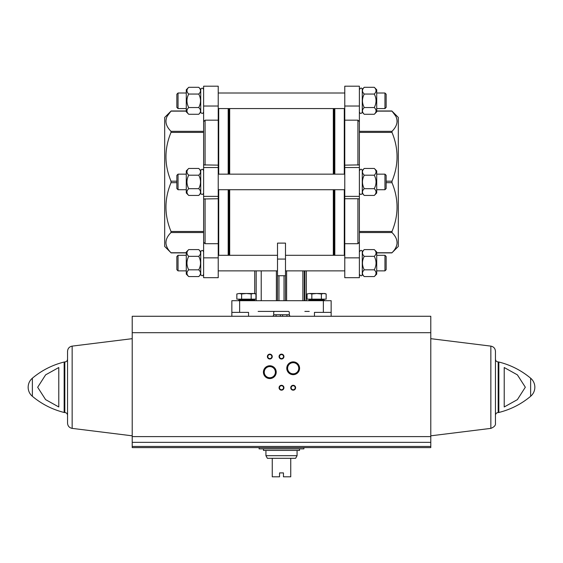 <?xml version="1.0" encoding="UTF-8"?>
<svg xmlns="http://www.w3.org/2000/svg" width="563" height="563" viewBox="0 0 563 563"><rect width="100%" height="100%" fill="white"/><g stroke="black" fill="none" stroke-linecap="round" stroke-linejoin="round"><path stroke-width="0.84" d="M309.242 311.409L304.864 311.409M258.135 311.409L288.312 311.409A0.971 0.971 0 0 1 289.291 312.388L289.291 315.308L290.036 316.054M288.312 311.409L274.688 311.409A0.971 0.971 0 0 0 273.709 312.388L273.709 315.308L272.964 316.054M314.457 316.279L314.457 312.388L331.15 312.388L331.15 316.279M331.15 312.388L331.15 300.705L231.85 300.705L231.85 312.388L248.543 312.388L248.543 316.279M231.85 316.279L231.85 312.388M261.218 270.873L261.218 300.705M254.729 270.873L254.729 293.52M254.729 299.15L254.729 300.705M285.49 259.071L277.51 259.071L277.51 243.117L285.49 243.117L285.49 300.705M277.51 259.071L277.51 300.705M306.321 270.873L306.321 300.705L306.321 270.873M218.711 255.299L218.711 189.724M218.711 174.15L218.711 108.582M285.49 275.736L277.51 275.736M203.623 164.896L218.226 165.142L218.226 120.165L205.08 120.165L203.623 121.629L203.623 231.484L171.011 231.484L171.011 232.54C164.276 239.282 164.276 246.024 171.011 252.752L186.29 252.752M218.226 243.709L218.226 198.732L203.623 198.978L203.623 277.686L218.226 277.686L218.226 243.709L205.08 243.709L203.623 242.252M357.92 120.165L359.377 121.629L359.377 164.896L344.774 165.142L344.774 120.165L357.92 120.165L357.92 165.142M357.92 198.732L359.377 198.978L359.377 242.252L357.92 243.709L344.774 243.709L344.774 198.732L357.92 198.732L357.92 243.709M395.747 116.098L391.989 111.122C398.724 117.864 398.724 124.606 391.989 131.341L391.989 132.389L359.377 132.389L359.377 231.484L391.989 231.484L391.989 232.54C398.724 239.282 398.724 246.024 391.989 252.752L376.71 252.752M344.774 120.165L344.774 86.188L359.377 86.188L359.377 121.629M359.377 164.896L359.377 167.514L344.774 167.514L344.774 198.732M344.774 196.36L359.377 196.36L359.377 198.978M359.377 242.252L359.377 277.686L344.774 277.686L344.774 257.854L359.377 257.854M344.774 243.709L344.774 257.854M344.774 165.142L344.774 167.514M344.289 255.299L344.289 189.724M344.289 174.15L344.289 108.582M203.623 121.629L203.623 86.188L218.226 86.188L218.226 120.165M218.226 165.142L218.226 198.732M167.253 116.098L171.011 111.122C164.276 117.864 164.276 124.606 171.011 131.341L171.011 132.389L203.623 132.389L203.623 167.514L218.226 167.514M218.226 196.36L203.623 196.36L203.623 198.978M167.253 247.783L166.247 245.229M165.895 242.646L166.247 240.063M171.011 132.389C164.276 148.667 164.276 164.938 171.011 181.195L171.011 182.686C164.276 198.964 164.276 215.228 171.011 231.484M165.895 121.228L166.247 118.645M186.29 252.9L171.145 252.9L164.685 246.432L164.685 117.449L171.145 110.981L186.29 110.974M395.747 247.783L396.753 245.229M397.105 242.646L396.753 240.063M391.989 132.389C398.724 148.667 398.724 164.938 391.989 181.195L391.989 182.686C398.724 198.964 398.724 215.228 391.989 231.484M397.105 121.228L396.753 118.645M376.71 252.9L391.855 252.9L398.315 246.432L398.315 117.449L391.855 110.981L376.71 110.974M359.377 193.144C360.278 194.742 361.242 194.84 362.269 193.447L362.269 170.427C361.523 168.752 360.566 168.851 359.377 170.737M384.958 174.15L384.958 189.724L386.148 188.535L386.148 175.346L384.958 174.15L376.71 174.15M374.275 195.431L376.71 192.996L376.71 170.885L374.275 168.45C376.626 170.68 376.626 172.925 374.275 175.192C376.626 179.688 376.626 184.185 374.275 188.682C376.626 190.913 376.626 193.158 374.275 195.431L364.247 195.431C361.889 193.2 361.889 190.948 364.247 188.682C361.889 184.192 361.889 179.696 364.247 175.192C361.889 172.968 361.889 170.716 364.247 168.45L374.275 168.45M374.275 175.192L364.247 175.192M374.275 188.682L364.247 188.682M364.247 114.282L362.269 112.304C361.129 113.888 360.165 113.782 359.377 112.002C360.165 113.782 361.129 113.888 362.269 112.304L362.269 89.285C361.713 87.582 360.749 87.687 359.377 89.587C360.749 87.687 361.713 87.582 362.269 89.285L364.247 87.307L374.275 87.307C376.626 89.531 376.626 91.783 374.275 94.049C376.626 98.539 376.626 103.036 374.275 107.54C376.626 109.771 376.626 112.016 374.275 114.282L364.247 114.282C361.889 112.051 361.889 109.806 364.247 107.54C361.889 103.043 361.889 98.553 364.247 94.049C361.889 91.818 361.889 89.573 364.247 87.307M384.958 93.008L384.958 108.582L386.148 107.385L386.148 94.204L384.958 93.008L376.71 93.008M374.275 114.282L376.71 111.847L376.71 89.742L374.275 87.307M374.275 94.049L364.247 94.049M374.275 107.54L364.247 107.54M364.247 276.574L362.269 274.596C361.678 276.292 360.721 276.194 359.377 274.287C360.721 276.194 361.678 276.292 362.269 274.596L362.269 251.577C361.678 249.873 360.721 249.979 359.377 251.879C360.721 249.979 361.678 249.873 362.269 251.577L364.247 249.592L374.275 249.592C376.626 251.823 376.626 254.075 374.275 256.341C376.626 260.831 376.626 265.328 374.275 269.832C376.626 272.056 376.626 274.308 374.275 276.574L364.247 276.574C361.889 274.343 361.889 272.098 364.247 269.832C361.889 265.335 361.889 260.838 364.247 256.341C361.889 254.11 361.889 251.865 364.247 249.592M384.958 255.299L384.958 270.873L386.148 269.677L386.148 256.489L384.958 255.299L376.71 255.299M374.275 276.574L376.71 274.139L376.71 252.027L374.275 249.592M374.275 256.341L364.247 256.341M374.275 269.832L364.247 269.832M203.623 170.737C202.835 168.949 201.871 168.844 200.731 170.427L200.731 193.447C201.758 194.84 202.722 194.742 203.623 193.144M176.852 188.535L176.852 175.346L178.042 174.15L178.042 189.724L176.852 188.535M188.725 195.431L186.29 192.996L186.29 170.885L188.725 168.45C186.374 170.68 186.374 172.925 188.725 175.192C186.374 179.688 186.374 184.185 188.725 188.682C186.374 190.913 186.374 193.158 188.725 195.431L198.753 195.431C201.111 193.2 201.111 190.948 198.753 188.682C201.111 184.192 201.111 179.696 198.753 175.192C201.111 172.968 201.111 170.716 198.753 168.45L188.725 168.45M188.725 188.682L198.753 188.682M188.725 175.192L198.753 175.192M198.753 87.307L200.731 89.285C201.871 87.701 202.835 87.8 203.623 89.587C202.835 87.8 201.871 87.701 200.731 89.285L200.731 112.304C201.871 113.888 202.835 113.782 203.623 112.002C202.835 113.782 201.871 113.888 200.731 112.304L198.753 114.282C201.111 112.051 201.111 109.806 198.753 107.54C201.111 103.043 201.111 98.553 198.753 94.049C201.111 91.818 201.111 89.573 198.753 87.307L188.725 87.307C186.374 89.531 186.374 91.783 188.725 94.049C186.374 98.539 186.374 103.036 188.725 107.54C186.374 109.771 186.374 112.016 188.725 114.282L198.753 114.282M176.852 107.385L176.852 94.204L178.042 93.008L178.042 108.582L176.852 107.385L178.042 108.582L186.29 108.582L178.042 108.582M188.725 114.282L186.29 111.847L186.29 89.742L188.725 87.307M188.725 107.54L198.753 107.54M188.725 94.049L198.753 94.049M198.753 249.592L200.731 251.577C201.871 249.993 202.835 250.092 203.623 251.879C202.835 250.092 201.871 249.993 200.731 251.577L200.731 274.596C201.871 276.18 202.835 276.074 203.623 274.287C202.835 276.074 201.871 276.18 200.731 274.596L198.753 276.574C201.111 274.343 201.111 272.098 198.753 269.832C201.111 265.335 201.111 260.838 198.753 256.341C201.111 254.11 201.111 251.865 198.753 249.592L188.725 249.592C186.374 251.823 186.374 254.075 188.725 256.341C186.374 260.831 186.374 265.328 188.725 269.832C186.374 272.056 186.374 274.308 188.725 276.574L198.753 276.574M176.852 269.677L176.852 256.489L178.042 255.299L178.042 270.873L176.852 269.677M186.29 274.139L188.725 276.574L186.29 274.139L186.29 252.027L188.725 249.592M188.725 269.832L198.753 269.832M188.725 256.341L198.753 256.341M273.709 314.724L289.291 314.724M241.281 299.734L238.606 300.206L254.18 300.206L251.506 299.734M238.606 300.705L238.606 300.206M251.168 299.15L255.947 299.15L255.947 293.963L253.561 293.499L251.168 293.963L246.397 293.499L241.618 293.963L239.226 293.499L236.84 293.963L239.226 293.499L236.84 293.963L236.84 299.15L251.168 299.15L251.168 293.963M253.512 299.15L253.512 299.734L239.275 299.734L239.275 299.15M254.518 293.583L255.947 293.963L254.666 293.499L239.226 293.499L241.618 293.963L241.618 299.15M311.832 299.15L311.832 293.963L309.439 293.499L307.053 293.963L309.439 293.499L307.053 293.963L307.053 299.15L326.16 299.15L326.16 293.963L323.774 293.499L321.382 293.963L316.603 293.499L311.832 293.963L309.439 293.499L324.879 293.499L326.16 293.963L324.731 293.583M311.494 299.734L308.82 300.206L324.394 300.206L321.719 299.734M308.82 300.705L308.82 300.206M323.725 299.15L323.725 299.734L309.488 299.734L309.488 299.15M321.382 293.963L321.382 299.15M286.947 316.279L286.947 314.724M282.598 316.279L282.598 314.724M280.402 316.279L280.402 314.724M276.053 316.279L276.053 314.724M303.893 447.606L303.893 448.866L259.107 448.866L259.107 447.606L430.786 447.606L132.214 447.606L132.214 442.349L430.786 442.349L430.786 447.606M430.786 442.349L430.786 316.279L132.214 316.279L132.214 442.349M58.784 406.972L45.603 399.624L37.672 387.274L45.617 374.852L58.784 367.526L58.784 406.972M504.216 367.526L504.216 406.972L517.383 399.639L525.328 387.224L517.397 374.867L504.216 367.526M263.414 372.157A6.404 6.404 0 0 0 273.02 377.703A6.404 6.404 0 0 0 273.02 366.612A6.404 6.404 0 0 0 263.414 372.157M286.778 368.265A6.404 6.404 0 0 0 296.384 373.811A6.404 6.404 0 0 0 296.384 362.72A6.404 6.404 0 0 0 286.778 368.265M267.383 356.583A2.435 2.435 0 0 0 271.035 358.687A2.435 2.435 0 0 0 271.035 354.472A2.435 2.435 0 0 0 267.383 356.583M279.065 387.731A2.435 2.435 0 0 0 282.717 389.842A2.435 2.435 0 0 0 282.717 385.627A2.435 2.435 0 0 0 279.065 387.731M279.065 356.583A2.435 2.435 0 0 0 282.717 358.687A2.435 2.435 0 0 0 282.717 354.472A2.435 2.435 0 0 0 279.065 356.583M290.747 387.731A2.435 2.435 0 0 0 294.4 389.842A2.435 2.435 0 0 0 294.4 385.627A2.435 2.435 0 0 0 290.747 387.731M240.127 447.606L244.996 447.606M259.107 447.606L132.214 447.606M32.365 378.195C29.628 380.588 28.22 383.607 28.15 387.245A11.83 11.83 0 0 0 32.365 396.303L32.365 378.195C41.732 370.377 52.324 364.986 64.154 362.016L64.154 412.475C52.324 409.512 41.732 404.121 32.365 396.303M67.546 387.245L67.546 415.297L67.546 387.245M72.155 346.118L72.155 428.38C69.312 427.796 67.778 426.057 67.546 423.165L67.546 351.333C67.778 348.441 69.312 346.695 72.155 346.118L132.214 338.673M530.635 378.195A11.83 11.83 0 0 1 534.85 387.245C534.78 390.891 533.372 393.903 530.635 396.303L530.635 378.195C521.268 370.377 510.676 364.986 498.846 362.016L498.185 361.939C496.524 361.777 495.616 360.862 495.454 359.201L495.454 387.245M490.845 346.118L490.845 428.38C494.293 427.007 495.827 425.269 495.454 423.165L495.454 351.333C495.222 348.441 493.688 346.695 490.845 346.118L430.786 338.673M291.17 387.731A2.013 2.013 0 0 0 294.189 389.476A2.013 2.013 0 0 0 294.189 385.993A2.013 2.013 0 0 0 291.17 387.731M279.487 356.583A2.013 2.013 0 0 0 282.506 358.328A2.013 2.013 0 0 0 282.506 354.838A2.013 2.013 0 0 0 279.487 356.583M279.487 387.731A2.013 2.013 0 0 0 282.506 389.476A2.013 2.013 0 0 0 282.506 385.993A2.013 2.013 0 0 0 279.487 387.731M267.805 356.583A2.013 2.013 0 0 0 270.824 358.328A2.013 2.013 0 0 0 270.824 354.838A2.013 2.013 0 0 0 267.805 356.583M287.609 368.265A5.574 5.574 0 0 0 295.969 373.086A5.574 5.574 0 0 0 295.969 363.438A5.574 5.574 0 0 0 287.609 368.265M264.244 372.157A5.574 5.574 0 0 0 272.605 376.985A5.574 5.574 0 0 0 272.605 367.336A5.574 5.574 0 0 0 264.244 372.157M297.074 455.678L265.926 455.678L267.383 458.31L272.253 458.31L272.253 476.812L279.551 476.812L279.551 472.913L283.449 472.913L283.449 476.812L290.747 476.812L290.747 458.31L295.617 458.31L297.074 455.678L297.074 450.428M272.253 458.31L290.747 458.31M263.491 448.866L263.491 450.428L299.509 450.428L299.509 448.866M323.359 300.705L323.359 312.388M239.641 300.705L239.641 312.388M276.391 270.873L276.391 300.705M256.186 270.873L256.186 300.705M304.864 270.873L304.864 300.705M304.294 270.873L304.294 300.705M302.873 270.873L302.873 300.705M286.609 270.873L286.609 300.705M278.966 275.736L278.966 300.705M284.034 275.736L284.034 300.705M333.317 255.299L333.317 189.724M333.317 174.15L333.317 108.582M229.683 255.299L229.683 189.724M229.683 174.15L229.683 108.582M229.275 255.299L229.275 189.724M229.275 174.15L229.275 108.582M228.592 255.299L228.592 189.724M228.592 174.15L228.592 108.582M228.184 255.299L228.184 189.724M228.184 174.15L228.184 108.582M205.08 165.142L205.08 120.165M205.08 243.709L205.08 198.732M334.816 255.299L334.816 189.724M334.816 174.15L334.816 108.582M334.408 255.299L334.408 189.724M334.408 174.15L334.408 108.582M333.725 255.299L333.725 189.724M333.725 174.15L333.725 108.582M344.774 106.027L359.377 106.027M203.623 257.854L218.226 257.854M203.623 106.027L218.226 106.027M171.011 232.54L203.623 232.54M171.011 182.686L176.852 182.686M171.011 181.195L176.852 181.195M171.011 131.341L203.623 131.341M171.011 111.122L186.29 111.122M391.989 232.54L359.377 232.54M391.989 182.686L386.148 182.686M391.989 181.195L386.148 181.195M391.989 131.341L359.377 131.341M391.989 111.122L376.71 111.122M530.635 396.303C521.268 404.121 510.676 409.512 498.846 412.475L498.846 362.016M430.786 332.691L132.214 332.691M430.786 436.606L132.214 436.606M430.786 446.452L132.214 446.452M64.154 412.475L64.815 412.559L64.815 361.939L64.154 362.016M498.846 412.475L498.185 412.559L498.185 361.939M344.774 174.15L218.226 174.15M344.774 189.724L218.226 189.724M344.774 255.299L285.49 255.299M277.51 255.299L218.226 255.299M344.774 270.873L285.49 270.873M277.51 270.873L218.226 270.873M344.774 93.008L218.226 93.008M344.774 108.582L218.226 108.582M384.958 189.724L376.71 189.724M362.269 193.447L364.247 195.431M362.269 170.427L364.247 168.45M384.958 108.582L376.71 108.582L384.958 108.582M384.958 270.873L376.71 270.873M186.29 174.15L178.042 174.15M186.29 189.724L178.042 189.724M200.731 170.427L198.753 168.45M200.731 193.447L198.753 195.431M186.29 93.008L178.042 93.008M186.29 255.299L178.042 255.299M186.29 270.873L178.042 270.873M254.18 300.705L254.18 300.206M324.394 300.705L324.394 300.206M64.815 412.559C66.476 412.721 67.384 413.629 67.546 415.297M64.815 361.939C66.476 361.777 67.384 360.862 67.546 359.201M72.155 428.38L132.214 435.825M498.185 412.559C496.524 412.721 495.616 413.629 495.454 415.297M490.845 428.38L430.786 435.825M265.926 455.678L265.926 450.428"/></g></svg>
